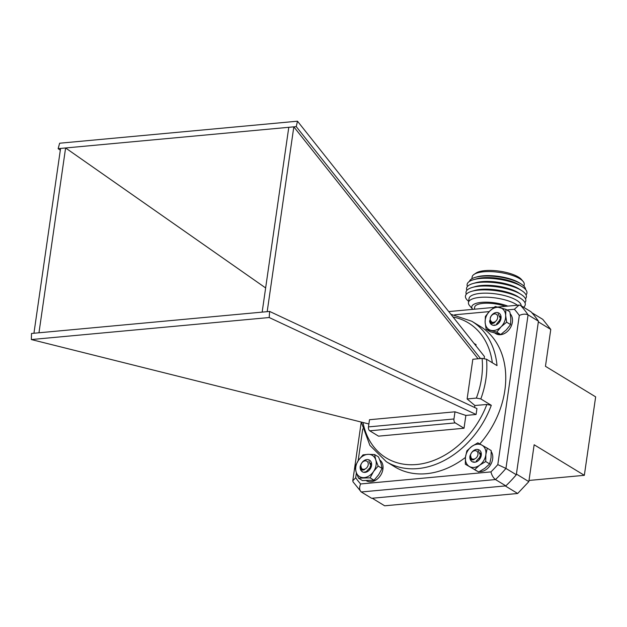 <?xml version="1.0" encoding="UTF-8"?>
<svg xmlns="http://www.w3.org/2000/svg" width="627" height="627" viewBox="0 0 627 627"><rect width="100%" height="100%" fill="white"/><g stroke="black" fill="none" stroke-linecap="round" stroke-linejoin="round"><path stroke-width="0.94" d="M505.338 306.344A19.5 6.239 -171.8 0 0 485.611 303.217A19.5 6.239 -171.8 0 0 474.678 307.199L474.388 309.213M507.862 306.117A22.423 7.179 -171.8 0 0 481.489 302.371A22.423 7.179 -171.8 0 0 472.742 309.362L469.576 305.608A26.318 8.425 -171.8 0 1 468.455 302.567A26.318 8.425 -171.8 0 1 488.676 297.276A26.318 8.425 -171.8 0 1 517.432 305.224M521.162 305.78A26.318 8.425 -171.8 0 0 495.863 293.898A26.318 8.425 -171.8 0 0 469.035 298.546L468.455 302.567M523.592 307.261A30.221 9.671 -171.8 0 0 520.504 298.303A30.221 9.671 -171.8 0 0 471.825 291.289A30.221 9.671 -171.8 0 0 468.635 301.313M520.504 298.303L517.831 296.61A26.671 8.535 -171.8 0 0 474.866 290.419L471.825 291.289M524.932 302.653A30.221 9.671 -171.8 0 0 521.061 294.439A30.221 9.671 -171.8 0 0 472.382 287.425A30.221 9.671 -171.8 0 0 466.347 294.204M521.061 294.439L518.388 292.746A26.671 8.535 -171.8 0 0 475.423 286.555L472.382 287.425M525.489 298.781A30.221 9.671 -171.8 0 0 521.617 290.567A30.221 9.671 -171.8 0 0 472.938 283.553A30.221 9.671 -171.8 0 0 466.903 290.34M521.617 290.567L518.944 288.875A26.671 8.535 -171.8 0 0 475.979 282.683L472.938 283.553M526.045 294.917A30.221 9.671 -171.8 0 0 522.173 286.704A30.221 9.671 -171.8 0 0 473.495 279.689A30.221 9.671 -171.8 0 0 467.46 286.468M522.173 286.704L519.501 285.011A26.671 8.535 -171.8 0 0 476.544 278.819L473.495 279.689M525.591 289.509A28.403 9.091 -171.8 0 0 521.076 283.945A28.403 9.091 -171.8 0 0 475.329 277.353A28.403 9.091 -171.8 0 0 469.427 281.413M521.076 283.945L519.509 282.957A26.318 8.425 -171.8 0 0 477.116 276.844L475.329 277.353M523.984 286.257L524.243 284.478A26.318 8.425 -171.8 0 0 523.114 281.437A26.318 8.425 -171.8 0 0 499.39 272.384A26.318 8.425 -171.8 0 0 474.083 274.375A26.318 8.425 -171.8 0 0 472.139 276.969L471.888 278.749M523.114 281.437L521.531 279.556A24.367 7.798 -171.8 0 0 499.57 271.178A24.367 7.798 -171.8 0 0 476.128 273.019L474.083 274.375M531.814 312.693L542.763 319.355L550.772 329.434L545.459 366.301L595.65 396.86L584.34 475.321L534.149 444.762L528.835 481.63L517.675 493.488L505.252 485.925L372.25 498.238L384.672 505.801L517.675 493.488M550.772 329.434L538.35 321.87L516.413 474.067L528.835 481.63M529.008 480.447L584.34 475.321M465.869 415.427L454.99 411.806L369.499 419.722L368.464 426.893A3.072 1.748 84.7 0 0 369.758 430.812L378.528 436.157L464.019 428.241L465.869 415.427L476.089 414.478L269.195 317.528L269.618 311.431L476.943 408.577L476.089 414.478M454.99 411.806L453.956 418.977A3.072 1.748 84.7 0 0 455.249 422.896L464.019 428.241M60.568 148.434L296.25 126.615L297.488 121.199L59.643 143.222L58.131 148.662L60.568 148.434L33.936 333.25L31.499 333.47L31.35 339.552L368.88 423.97M33.936 333.25L269.618 311.431M31.35 339.552L269.195 317.528M265.636 287.942L65.6 147.972L38.968 332.78M475.901 345.775L476.065 344.654L474.028 343.416M297.488 121.199L484.444 356.52L484.162 358.479M58.131 148.662L60.317 150.19M480.509 358.542L296.25 126.615M267.188 311.65L293.82 126.842L478.08 358.769M288.788 127.305L262.157 312.121M467.123 398.952L472.836 359.255L482.077 358.401L486.528 359.224A82.208 62.324 121.3 0 1 480.815 398.921L476.355 398.09L467.123 398.952L474.89 405.504L474.6 407.487M480.815 398.921L491.294 405.301L486.834 404.478L474.89 405.504M491.294 405.301A82.208 62.324 121.3 0 1 386.318 461.699L394.759 466.833A82.208 62.324 -58.7 0 0 426.391 473.698A82.208 62.324 -58.7 0 0 465.453 457.428M479.796 443.94A82.208 62.324 -58.7 0 0 480.251 326.401L471.81 321.267A82.208 62.324 121.3 0 1 497.015 365.604L486.528 359.224M516.319 474.757L505.942 468.44L497.807 464.615L519.305 315.459C522.628 313.962 525.551 313.766 528.075 314.872L505.942 468.44A123.801 93.862 121.3 0 1 495.479 479.553L361.277 491.976L371.646 498.293L505.848 485.87A123.801 93.862 -58.7 0 0 516.319 474.757L538.444 321.189A123.801 93.862 -58.7 0 0 530.944 311.737L520.575 305.42A123.801 93.862 121.3 0 1 528.075 314.872L538.444 321.189M356.402 472.883L355.705 477.774L352.789 480.752L353.048 481.865L361.277 491.976C359.342 490.243 359.122 487.571 360.611 483.958L490.957 471.896C491.772 475.29 493.277 477.845 495.479 479.553L505.848 485.87M519.305 315.459A117.664 89.206 -58.7 0 0 514.391 309.276L519.023 305.083L520.575 305.42M470.446 457.067L470.477 458.94M471.48 461.096L472.202 461.715M472.123 451.942A6.834 5.181 121.3 0 1 481.136 452.647A6.834 5.181 121.3 0 1 474.945 462.217L473.401 461.817M480.619 453.376L479.976 453.282M480.705 453.478L480.008 453.415M476.167 461.182L480.917 456.017L478.103 450.523M487.25 448.187L491.192 450.586L491.043 457.639L489.663 463.941L484.796 468.33L478.707 471.959L465.328 464.223L465.477 457.161L466.856 450.86L471.723 446.479L477.821 442.842L487.25 448.187L485.87 454.489L485.721 461.543L479.631 465.179L474.764 469.56M478.707 471.959L465.328 464.223M489.663 463.941L485.721 461.543M481.92 445.139A12.383 9.389 -58.7 0 0 471.723 446.479A12.383 9.389 -58.7 0 0 465.477 457.161A12.383 9.389 -58.7 0 0 469.435 466.519A12.383 9.389 -58.7 0 0 479.631 465.179A12.383 9.389 -58.7 0 0 485.87 454.489A12.383 9.389 121.3 0 0 481.92 445.139M474.945 462.217A6.834 5.181 121.3 0 1 472.123 461.668A6.834 5.181 121.3 0 1 471.183 460.869A6.834 5.181 121.3 0 1 471.073 460.735M470.007 457.686A6.834 5.181 121.3 0 1 470.885 453.791M379.844 459.999A12.383 9.389 121.3 0 1 380.565 475.384A12.383 9.389 121.3 0 1 366.442 480.776M360.251 466.127C360.149 469.678 361.583 470.838 364.538 469.615A4.82 3.66 121.3 0 1 362.187 469.294A4.82 3.66 121.3 0 1 361.74 468.965L360.69 465.477L361.105 470.634A6.834 5.181 121.3 0 1 360.251 466.127L361.677 463.008M369.522 469.552L370.667 467.773M368.19 464.889A4.514 3.425 -58.7 0 0 365.267 460.829A4.514 3.425 -58.7 0 0 360.846 465.25A4.514 3.425 -58.7 0 0 363.77 469.309A4.514 3.425 -58.7 0 0 368.19 464.889M364.538 469.615L362.273 469.349M370.228 463.306L370.839 463.416M370.392 464.521L371.215 464.364M370.11 466.684L371.208 465.939M370.204 463.196L370.737 463.322M370.385 464.333L371.2 464.215M370.212 466.3L371.231 465.689M470.007 455.821C469.819 459.395 471.206 460.618 474.169 459.481A4.82 3.66 121.3 0 1 471.912 459.136A4.82 3.66 121.3 0 1 471.402 458.745L470.438 455.202L470.752 460.367A6.834 5.181 121.3 0 1 470.007 455.821L471.528 452.67M479.2 459.473L480.447 457.545M477.899 454.834A4.514 3.425 -58.7 0 0 475.086 450.664A4.514 3.425 -58.7 0 0 470.587 454.99A4.514 3.425 -58.7 0 0 473.401 459.16A4.514 3.425 -58.7 0 0 477.899 454.834M474.169 459.481L471.998 459.191M479.945 453.149L480.501 453.243M480.11 454.363L480.987 454.191M479.82 456.527L480.964 455.758M479.914 453.039L480.4 453.141M480.094 454.175L480.972 454.05M479.921 456.142L480.995 455.508M499.28 322.153L499.891 321.22M491.497 324.598A6.834 5.181 121.3 0 1 489.585 320.781C490.353 323.908 492.156 324.402 494.993 322.27A4.82 3.66 121.3 0 1 491.96 322.505L490.048 319.723L491.497 324.598M497.697 316.854A4.514 3.425 -58.7 0 0 493.755 314.049A4.514 3.425 -58.7 0 0 490.212 319.355A4.514 3.425 -58.7 0 0 494.162 322.16A4.514 3.425 -58.7 0 0 497.697 316.854M494.993 322.27L491.866 322.482M499.797 316.392L500.393 316.51M499.946 317.583L500.714 317.434M499.656 319.731L500.644 319.057M499.766 316.282L500.315 316.423M499.938 317.395L500.691 317.286M499.758 319.347L500.683 318.798M490.189 320.53L490.455 322.842M490.267 317.701A6.834 5.181 121.3 0 1 496.921 312.512A6.834 5.181 121.3 0 1 501.044 318.038A6.834 5.181 121.3 0 1 495.761 325.068A6.834 5.181 121.3 0 1 491.921 324.817L491.952 324.841M495.761 325.068L494.052 325.099M496.498 324.143L500.659 318.978L498.12 313.806M490.118 320.24L490.345 322.709M505.903 309.377L509.845 311.776L510.833 318.555L510.597 324.59L506.271 329.935L500.714 334.528L496.772 332.13L486.137 329.253L485.141 322.466L485.376 316.431L489.703 311.086L495.259 306.493L505.903 309.377L505.66 315.412L506.655 322.192L501.098 326.785L496.772 332.13M500.714 334.528L490.071 331.652L486.137 329.253M510.597 324.59L506.655 322.192M499.97 307.559A12.383 9.389 -58.7 0 0 489.703 311.086A12.383 9.389 -58.7 0 0 485.141 322.466A12.383 9.389 -58.7 0 0 490.839 330.311A12.383 9.389 -58.7 0 0 501.098 326.785A12.383 9.389 -58.7 0 0 505.66 315.412A12.383 9.389 121.3 0 0 499.97 307.559M362.382 462.115A6.834 5.181 121.3 0 1 370.957 461.676A6.834 5.181 121.3 0 1 367.641 471.48L364.726 471.951M371.019 463.612L370.275 463.51M371.09 463.706L370.298 463.635M366.63 471.245L371.113 466.449L368.872 461.017M362.061 471.473L363.315 472.233A6.834 5.181 121.3 0 1 361.379 470.932M374.609 454.559L378.551 456.958L380.934 463.079L382.094 468.44L378.684 474.717L374.053 480.243L370.11 477.845L358.526 478.166L356.136 472.045L354.984 466.676L358.385 460.406L363.025 454.873L368.198 454.34L374.609 454.559L375.761 459.928L378.152 466.041L373.512 471.567L370.11 477.845M374.053 480.243L362.461 480.564L358.526 478.166M382.094 468.44L378.152 466.041M368.198 454.34A12.383 9.389 -58.7 0 0 358.385 460.406A12.383 9.389 -58.7 0 0 356.136 472.045A12.383 9.389 -58.7 0 0 363.699 477.633A12.383 9.389 -58.7 0 0 373.512 471.567A12.383 9.389 -58.7 0 0 375.761 459.928A12.383 9.389 121.3 0 0 368.198 454.34M367.641 471.48A6.834 5.181 121.3 0 1 363.315 472.233M360.282 467.899A6.834 5.181 121.3 0 1 361.176 463.917M510.245 313.821A12.383 9.389 121.3 0 1 509.5 329.097A12.383 9.389 121.3 0 1 495.792 333.666L494.985 333.18M491.239 451.628A12.383 9.389 121.3 0 1 490.62 464.701A12.383 9.389 121.3 0 1 479.396 471.606M477.155 471.104A12.383 9.389 121.3 0 1 476.065 470.556L474.506 469.607M453.956 418.977L368.464 426.893M455.249 422.896L369.758 430.812M362.994 422.496A79.033 59.918 -58.7 0 0 419.69 464.152A79.033 59.918 -58.7 0 0 486.834 404.478M492.32 362.751A79.033 59.918 -58.7 0 0 453.031 316.988M362.743 428.892L358.158 460.743M355.705 477.774A117.664 89.206 -58.7 0 0 360.611 483.958M490.957 471.896A117.664 89.206 -58.7 0 0 497.807 464.615M514.391 309.276L506.882 309.973M489.201 311.611L454.638 314.809M476.355 398.09A79.033 59.918 -58.7 0 0 482.077 358.401M386.318 461.699L369.875 445.35L361.27 422.065M471.81 321.267L450.876 314.268M448.744 311.588L494.013 307.395M497.885 307.034L519.023 305.083M352.789 480.752L361.246 422.057"/></g></svg>
